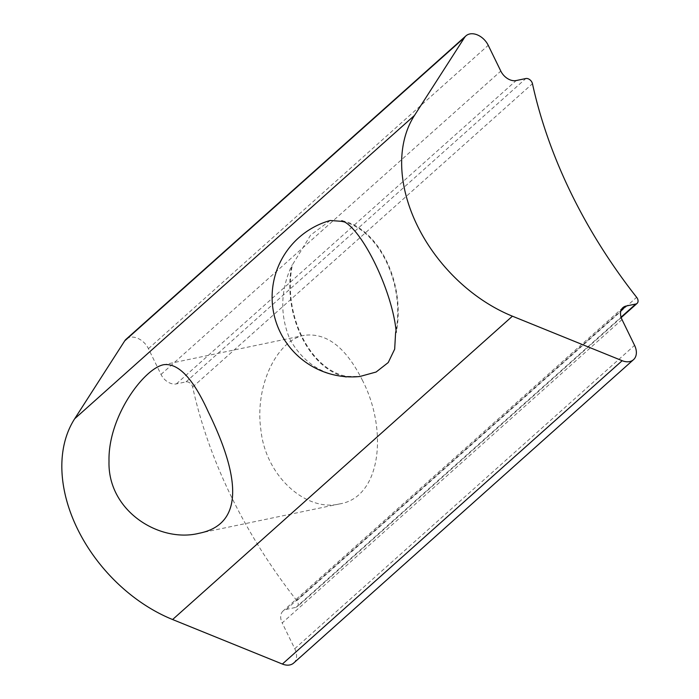 <?xml version="1.0" encoding="UTF-8"?>
<svg xmlns="http://www.w3.org/2000/svg" width="699" height="699" viewBox="0 0 699 699"><rect width="100%" height="100%" fill="white"/><g stroke="black" fill="none" stroke-linecap="round" stroke-linejoin="round"><path stroke-width="0.52" stroke-dasharray="3.5 2.62" d="M362.187 379.837C388.015 429.116 381.567 497.382 339.531 503.935C306.669 512.105 265.734 476.893 260.893 429.929C254.453 385.245 277.555 339.854 304.301 335.328C326.538 332.479 345.83 347.316 362.187 379.837M330.234 220.491L310.662 235.074L292.444 264.79A78.987 52.338 -101.8 0 0 301.924 336.42A78.987 52.338 -101.8 0 0 346.87 376.377L359.802 376.508M346.223 376.953C321.741 374.786 302.973 362.248 289.919 339.338C279.783 314.961 280.413 290.312 291.798 265.375L292.444 264.79M344.284 376.551A79.695 52.809 78.2 0 1 291.798 265.375M622.896 307.639L283.086 610.987A13.281 9.297 48.2 0 1 286.319 609.388L295.992 607.37A5.312 3.713 48.2 0 0 297.285 606.732A5.312 3.713 48.2 0 0 296.822 600.651A425.044 297.39 48.2 0 1 192.644 387.045A5.312 3.713 48.2 0 0 186.021 381.881L176.34 383.908A13.281 9.297 48.2 0 1 160.997 374.437L148.424 348.661A15.937 11.149 48.2 0 0 126.126 339.216M283.086 610.987A13.281 9.297 48.2 0 0 282.195 622.931L622.005 319.583M293.694 663.028A15.937 11.149 48.2 0 0 294.76 648.698L282.195 622.931M396.106 330.286A78.987 52.338 -101.8 0 0 344.607 222.029M341.811 220.718A79.695 52.809 78.2 0 1 396.237 332.305M148.424 348.661L488.234 45.313M160.997 374.437L500.807 71.088M176.34 383.908L516.159 80.56M186.021 381.881L525.831 78.533M192.644 387.045L532.455 83.697M295.992 607.37L621.062 317.18M296.822 600.651L636.64 297.302M294.76 648.698L634.57 345.35M286.319 609.388L620.948 310.671M304.301 335.328L163.767 364.695M339.531 503.935L198.988 533.302M621.193 317.582L297.285 606.732"/><path stroke-width="1.05" d="M208.328 411.973C233.108 462.677 251.334 523.009 198.988 533.302C159.809 543.132 107.55 511.301 109.009 461.261C107.917 416.508 144.186 368.294 163.767 364.695C178.402 362.895 193.265 378.657 208.328 411.973M341.164 221.303L330.234 220.491A79.695 79.695 0 0 0 280.177 332.147A79.695 79.695 0 0 0 359.802 376.508L376.106 372.025L388.233 362.545L394.673 349.151L395.59 332.881L396.237 332.305C392.742 291.317 361.331 226.957 341.811 220.718L341.164 221.303A78.987 52.338 -101.8 0 1 344.607 222.029M344.284 376.551A79.695 52.809 78.2 0 0 346.223 376.953L346.477 376.726M414.498 115.414A138.14 96.654 48.2 0 0 512.419 316.184L622.18 360.701A15.937 11.149 48.2 0 0 633.504 359.679A15.937 11.149 48.2 0 0 634.57 345.35L622.005 319.583A13.281 9.297 48.2 0 1 622.896 307.639A13.281 9.297 48.2 0 1 626.129 306.04L635.81 304.021A5.312 3.713 48.2 0 0 637.104 303.383A5.312 3.713 48.2 0 0 636.64 297.302A425.044 297.39 48.2 0 1 532.455 83.697A5.312 3.713 48.2 0 0 525.831 78.533L516.159 80.56A13.281 9.297 48.2 0 1 500.807 71.088L488.234 45.313A15.937 11.149 48.2 0 0 465.936 35.867A15.937 11.149 48.2 0 0 464.547 37.501L414.498 115.414L74.688 418.753A138.14 96.654 48.2 0 0 172.609 619.532L282.37 664.05A15.937 11.149 48.2 0 0 293.694 663.028L633.504 359.679M465.936 35.867L126.126 339.216A15.937 11.149 48.2 0 0 124.728 340.85L74.688 418.753M395.59 332.881A78.987 52.338 -101.8 0 0 396.106 330.286M172.609 619.532L512.419 316.184M124.728 340.85L464.547 37.501M621.062 317.18L635.81 304.021M282.37 664.05L622.18 360.701M620.948 310.671L626.129 306.04M637.104 303.383L621.193 317.582"/></g></svg>
